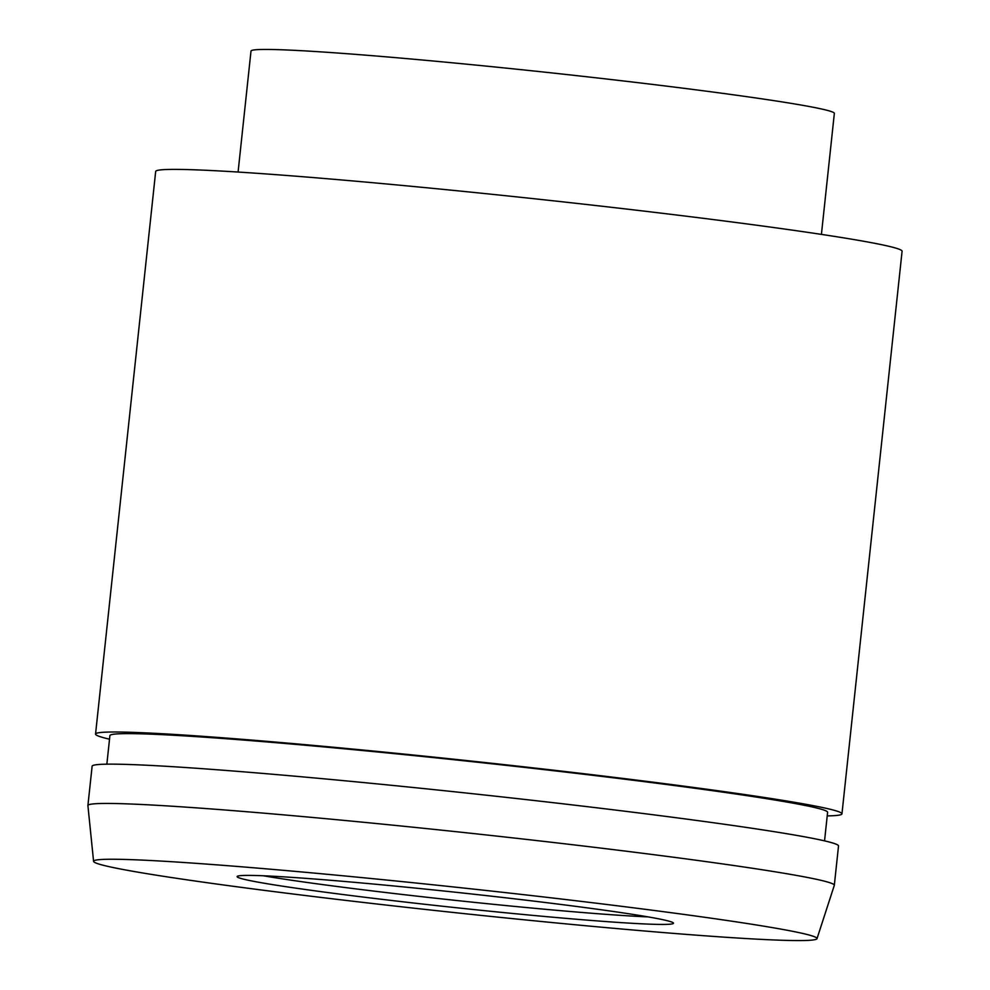 <?xml version="1.0" encoding="UTF-8"?>
<svg xmlns="http://www.w3.org/2000/svg" width="990" height="990" viewBox="0 0 990 990"><rect width="100%" height="100%" fill="white"/><g stroke="black" fill="none" stroke-linecap="round" stroke-linejoin="round"><path stroke-width="1.49" d="M240.038 878.192A219.421 7.66 -173.9 0 0 472.737 909.451A219.421 7.66 -173.9 0 0 673.472 923.225A219.421 7.66 -173.9 0 0 670.552 921.628A219.421 7.66 -173.9 0 0 437.852 890.381A219.421 7.66 -173.9 0 0 237.117 876.596A219.421 7.66 -173.9 0 0 240.038 878.192M263.216 875.754A219.421 7.66 -173.9 0 0 455.252 900.356A219.421 7.66 -173.9 0 0 648.141 916.901M812.171 935.921A363.775 12.697 -173.9 0 0 425.044 883.959A363.775 12.697 -173.9 0 0 93.58 861.35A363.775 12.697 -173.9 0 0 98.418 863.899A363.775 12.697 -173.9 0 0 482.897 915.589A363.775 12.697 -173.9 0 0 816.998 938.656A363.775 12.697 -173.9 0 0 812.171 935.921M816.998 938.656L834.298 885.382A375.321 13.093 -173.9 0 0 834.323 885.283A375.321 13.093 -173.9 0 0 829.323 882.56A375.321 13.093 -173.9 0 0 431.281 829.088A375.321 13.093 -173.9 0 0 87.912 805.514A375.321 13.093 -173.9 0 0 87.912 805.613L93.58 861.35M834.323 885.283L838.518 845.98A375.321 13.093 -173.9 0 0 833.53 843.245A375.321 13.093 -173.9 0 0 435.476 789.785A375.321 13.093 -173.9 0 0 92.12 766.211L87.912 805.514M824.546 840.869L827.603 812.307A360.892 12.598 -173.9 0 0 822.801 809.684A360.892 12.598 -173.9 0 0 440.055 758.278A360.892 12.598 -173.9 0 0 109.902 735.62L106.858 764.169M827.219 815.896A375.321 13.093 -173.9 0 0 841.958 813.842L902.088 251.225A375.321 13.093 -173.9 0 0 897.088 248.502A375.321 13.093 -173.9 0 0 499.034 195.03A375.321 13.093 -173.9 0 0 155.678 171.468L95.547 734.085A375.321 13.093 -173.9 0 0 100.547 736.808A375.321 13.093 -173.9 0 0 109.519 739.196M841.958 813.842A375.321 13.093 -173.9 0 0 836.958 811.119A375.321 13.093 -173.9 0 0 438.917 757.647A375.321 13.093 -173.9 0 0 95.547 734.085M821.415 234.395L834.347 113.404A293.337 10.234 -173.9 0 0 830.449 111.276A293.337 10.234 -173.9 0 0 519.354 69.486A293.337 10.234 -173.9 0 0 251.002 51.072L238.083 172.05"/></g></svg>
